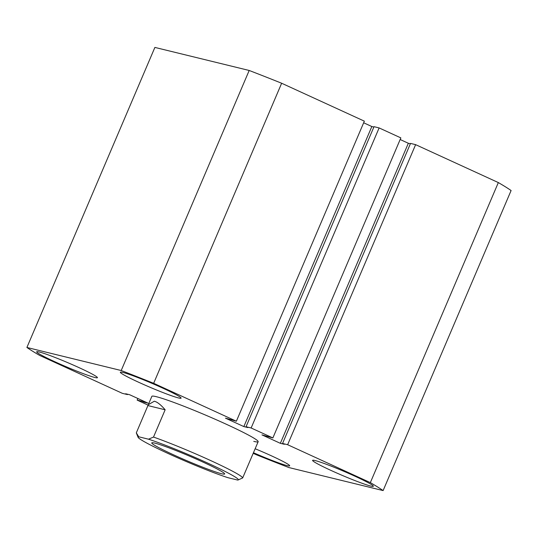 <?xml version="1.0" encoding="UTF-8"?>
<svg xmlns="http://www.w3.org/2000/svg" width="538" height="538" viewBox="0 0 538 538"><rect width="100%" height="100%" fill="white"/><g stroke="black" fill="none" stroke-linecap="round" stroke-linejoin="round"><path stroke-width="0.81" d="M253.432 452.707A33.02 2.186 -156.9 0 0 287.164 465.632A33.02 2.186 -156.9 0 0 289.673 465.821A33.02 2.186 -156.9 0 0 255.16 448.746M94.91 377.508A33.02 2.186 -156.9 0 0 97.418 377.689A33.02 2.186 -156.9 0 0 73.659 365.221A33.02 2.186 -156.9 0 0 39.18 351.966A33.02 2.186 -156.9 0 0 36.671 351.778A33.02 2.186 -156.9 0 0 60.431 364.253A33.02 2.186 -156.9 0 0 94.91 377.508M370.837 486.09A33.02 2.186 -156.9 0 0 373.345 486.271A33.02 2.186 -156.9 0 0 349.586 473.803A33.02 2.186 -156.9 0 0 315.107 460.548A33.02 2.186 -156.9 0 0 312.598 460.36A33.02 2.186 -156.9 0 0 336.358 472.835A33.02 2.186 -156.9 0 0 370.837 486.09M178.582 397.965A33.02 2.186 -156.9 0 0 181.091 398.147A33.02 2.186 -156.9 0 0 157.331 385.679A33.02 2.186 -156.9 0 0 122.852 372.417A33.02 2.186 -156.9 0 0 120.344 372.235A33.02 2.186 -156.9 0 0 144.103 384.704A33.02 2.186 -156.9 0 0 178.582 397.965M253.768 441.375A57.788 3.833 -156.9 0 0 258.166 441.698A57.788 3.833 -156.9 0 0 216.579 419.875A57.788 3.833 -156.9 0 0 156.249 396.674A57.788 3.833 -156.9 0 0 151.851 396.351L148.28 404.724L154.312 401.22C157.311 401.98 160.923 404.832 165.146 409.788L153.512 437.064A57.788 3.833 23.1 0 1 210.714 460.582A57.788 3.833 23.1 0 1 242.672 477.932L238.119 479.977A54.486 3.611 -156.9 0 0 206.612 462.593A54.486 3.611 -156.9 0 0 148.508 439.19L138.73 436.795A54.486 3.611 -156.9 0 0 138.098 437.32A54.486 3.611 -156.9 0 0 172.927 455.686A54.486 3.611 -156.9 0 0 227.897 477.67L237.668 480.057A54.486 3.611 -156.9 0 0 238.119 479.977M154.883 47.418L249.188 70.471L121.205 370.527L26.9 347.467L154.883 47.418M26.9 347.467A201.441 13.349 -156.9 0 0 39.671 355.43L122.382 393.345L127.472 394.589L127.62 394.24M127.472 394.589L125.663 393.755L129.665 394.737L148.051 403.164L144.049 402.189L144.359 401.469M144.049 402.189L142.24 401.355L142.55 400.642M142.24 401.355L137.15 400.111L137.842 398.483M148.111 405.141L137.15 400.111M383.117 490.582A201.441 13.349 -156.9 0 0 370.346 482.626L498.329 182.57A201.441 13.349 -156.9 0 1 511.1 190.533L383.117 490.582L288.812 467.529A201.441 13.349 -156.9 0 1 256.357 454.758L253.176 453.299M498.329 182.57L415.618 144.655L410.528 143.411L282.544 443.467L284.353 444.294L280.352 443.319L408.335 143.263L400.158 139.517M370.346 482.626L287.635 444.711L415.618 144.655M287.635 444.711L282.544 443.467M410.38 143.76L408.335 143.263M280.352 443.319L261.966 434.886L272.867 437.939L400.85 137.889L379.122 127.923L251.138 427.979L272.867 437.939M236.37 421.214L153.66 383.298L281.643 83.242L364.354 121.158L236.37 421.214L225.462 418.154L243.849 426.587L247.85 427.562L246.041 426.735L374.024 126.679L379.122 127.923M246.041 426.735L251.138 427.979M243.849 426.587L371.832 126.531L373.876 127.029M363.654 122.785L371.832 126.531M281.643 83.242A201.441 13.349 -156.9 0 0 249.188 70.471M153.66 383.298A201.441 13.349 -156.9 0 0 121.205 370.527M221.636 473.756A39.63 2.629 -156.9 0 0 224.655 473.978A39.63 2.629 -156.9 0 0 196.135 459.008A39.63 2.629 -156.9 0 0 154.769 443.104A39.63 2.629 -156.9 0 0 151.75 442.882A39.63 2.629 -156.9 0 0 180.264 457.845A39.63 2.629 -156.9 0 0 221.636 473.756M138.098 437.32L136.356 433.009A57.788 3.833 23.1 0 1 136.316 432.861L148.28 404.724M258.166 441.698L242.672 477.932M147.95 405.585L165.146 409.788M148.508 439.19L153.512 437.064M136.316 432.861L138.73 436.795"/></g></svg>
